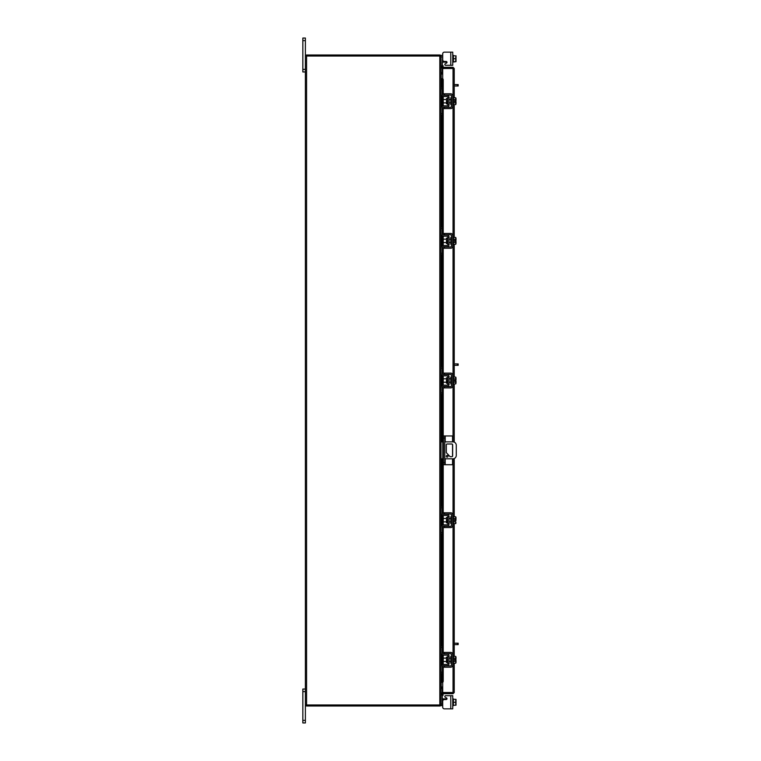 <?xml version="1.0" encoding="UTF-8"?>
<svg xmlns="http://www.w3.org/2000/svg" width="761" height="761" viewBox="0 0 761 761"><rect width="100%" height="100%" fill="white"/><g stroke="black" fill="none" stroke-linecap="round" stroke-linejoin="round"><path stroke-width="1.14" d="M445.214 458.816L445.214 464.724L443.454 464.724L443.454 435.967L452.538 435.967L452.538 441.865M444.805 435.967L444.805 464.724M445.214 464.724L452.538 464.724L452.538 458.816M452.538 444.386L452.538 456.296M448.001 456.286A0.847 0.847 0 0 0 447.154 455.439A0.847 0.847 0 0 0 446.307 456.286A0.847 0.847 0 0 0 447.154 457.133A0.847 0.847 0 0 0 448.001 456.286M444.805 458.816L452.881 458.816A3.386 3.386 0 0 0 456.267 455.43L456.267 445.261A3.386 3.386 0 0 0 452.881 441.865L444.805 441.865M443.454 441.865L442.778 441.865L442.778 458.816L443.454 458.816M441.009 441.865L442.778 441.865M442.778 458.816L441.009 458.816M450.122 456.705L446.317 452.671L446.317 444.824A0.837 0.837 0 0 1 447.154 443.986L451.825 443.986A0.837 0.837 0 0 1 452.662 444.824L452.662 455.858A0.837 0.837 0 0 1 451.825 456.705L450.122 456.705M447.525 657.095L446.479 657.095L446.479 662.508L447.525 662.508L447.791 656.829M441.009 647.459L441.009 645.832L442.303 645.832L442.303 647.459L441.009 647.459L441.009 652.615A2.511 2.511 0 0 0 443.52 655.126L446.707 655.126A1.084 1.084 0 0 1 447.791 656.21L447.791 663.402A1.084 1.084 0 0 1 446.707 664.486L443.52 664.486A2.511 2.511 0 0 0 441.009 666.988L441.009 672.144L442.303 672.144L442.303 673.77L441.009 673.77L441.009 672.144M442.959 665.904A1.218 1.218 0 0 1 443.52 665.77L446.707 665.77A2.378 2.378 0 0 0 449.085 663.402L449.085 656.21A2.378 2.378 0 0 0 446.707 653.832L443.52 653.832A1.218 1.218 0 0 1 442.959 653.699M442.702 653.528A1.218 1.218 0 0 1 442.303 652.615L442.303 647.459M442.607 666.179L442.303 672.144M442.303 666.988A1.218 1.218 0 0 1 442.702 666.084M449.085 656.21L447.791 656.21M447.791 663.402L449.085 663.402M441.009 666.988L441.142 666.179M441.142 653.433L441.009 652.615L441.142 653.433M452.747 663.192L453.423 663.192L453.423 656.41L452.747 656.41M451.454 663.192L450.778 663.192L450.778 656.41L451.454 656.41M446.479 658.113L443.244 658.113L443.244 661.499L446.479 661.499M453.423 661.518L455.734 661.518L453.423 661.518M453.423 658.094L455.734 658.094L453.423 658.094M456.001 662.298L456.001 660.31L455.734 663.231L453.423 663.231M456.001 660.31L454.631 660.31L454.631 659.292L455.972 659.292L455.734 656.382L453.423 656.382M455.734 656.382L456.001 657.162L455.734 656.382M455.734 663.231L456.001 662.451M455.972 659.292L456.001 657.314M444.405 667.197L442.702 667.197L442.702 665.904L444.405 665.904L444.405 667.197L450.778 667.197A1.969 1.969 0 0 0 452.747 665.228L452.747 654.374A1.969 1.969 0 0 0 450.778 652.415L444.405 652.415L444.405 653.699L450.778 653.699A0.675 0.675 0 0 1 451.454 654.374L451.454 665.228A0.675 0.675 0 0 1 450.778 665.904L444.405 665.904M444.405 653.699L442.702 653.699L442.702 652.415L444.405 652.415M442.303 698.075L442.607 698.883L442.303 698.075L442.607 698.883L442.303 698.075L442.607 698.883L442.303 698.075L442.607 698.883L442.303 698.075L442.607 698.883L442.303 698.075L442.607 698.883L443.52 698.883L443.52 699.768M445.632 695.697L452.747 695.697L452.747 708.852L450.778 708.852L450.778 695.697L445.632 695.697A0.818 0.818 0 0 0 445.223 697.219L446.593 698.008A0.818 0.818 0 0 1 446.184 699.521L444.405 699.521A1.693 1.693 0 0 0 442.702 701.223L442.702 707.159L442.702 705.666L442.702 707.159L442.702 705.666L441.009 705.666L441.009 56.019A1.189 1.189 0 0 0 440.001 55.02M444.405 708.852L450.778 708.852L444.405 708.852A1.693 1.693 0 0 1 442.702 707.159L442.702 705.666L442.702 707.159M446.593 698.008A0.818 0.818 0 0 1 446.973 698.883A0.818 0.818 0 0 0 446.992 698.712A0.818 0.818 0 0 1 446.973 698.883A0.818 0.818 0 0 0 446.992 698.712A0.818 0.818 0 0 1 446.973 698.883A0.818 0.818 0 0 0 446.593 698.008A0.818 0.818 0 0 1 446.973 698.883L443.52 698.883M442.702 688.363L441.009 688.534L442.303 688.496L442.303 692.767M442.303 695.564L442.303 705.666M453.423 705.666L452.747 705.666L453.423 705.666L453.423 698.883L452.747 698.883M453.423 705.238L455.734 705.238L453.423 705.247L453.423 699.311L455.734 699.311L453.423 699.311M455.734 705.247L455.734 702.279L453.423 702.279M455.734 699.311L455.734 702.279M456.001 705.2L456.001 703.896M456.001 703.621L456.001 700.929M456.001 700.662L456.001 699.349M442.702 68.3L442.702 67.291L453.042 67.291L453.042 68.3L442.702 68.3A1.189 1.189 0 0 1 441.665 66.54L442.341 65.37L443.216 65.874L442.702 67.291M454.231 663.231L454.231 692.52L442.702 692.5L442.702 682.294M442.702 78.706L442.702 68.5L454.231 68.48L454.231 97.769M454.231 104.618L454.231 237.432M454.231 244.281L454.231 377.085M454.231 383.934L454.231 442.151M454.231 458.541L454.231 516.748M454.231 523.597L454.231 656.382M453.223 692.52L454.231 692.52L453.042 693.709L453.042 663.192M453.042 97.808L453.042 68.5L454.231 68.48L453.042 67.291M453.042 693.709L442.702 693.709L441.665 694.46A1.189 1.189 0 0 1 442.702 692.7L442.702 693.709M453.042 692.7L442.702 692.7M441.513 87.23L441.513 78.668L442.55 78.668A1.36 0.675 90 0 1 443.216 80.019L442.341 80.019A1.36 0.675 -90 0 0 441.675 78.668L441.675 87.23M442.541 682.332L441.665 682.332A1.36 0.675 -90 0 0 442.341 680.981L443.216 680.981A1.36 0.675 90 0 1 442.55 682.332L442.702 682.332M441.675 673.77L441.675 682.332L441.513 673.77M442.341 680.981L442.341 666.674M442.341 664.781L442.341 654.831M442.341 652.928L442.341 527.04M442.341 525.147L442.341 515.197M442.341 513.304L442.341 458.816M442.341 441.865L442.341 387.387M442.341 385.485L442.341 375.544M442.341 373.641L442.341 247.725M442.341 245.832L442.341 235.881M442.341 233.988L442.341 108.072M442.341 106.169L442.341 96.219M442.341 94.326L442.341 80.019M443.216 680.981L443.216 667.197M443.216 664.505L443.216 655.107M443.216 652.415L443.216 527.563M443.216 524.871L443.216 515.473M443.216 512.781L443.216 458.816M443.216 441.865L443.216 387.901M443.216 385.209L443.216 375.82M443.216 373.118L443.216 248.248M443.216 245.556L443.216 236.157M443.216 233.465L443.216 108.585M443.216 105.893L443.216 96.495M443.216 93.803L443.216 80.019M442.55 693.975L443.216 695.126L442.341 695.63L441.675 694.479M442.702 686.926L441.19 686.926L441.19 673.77M441.19 87.23L441.19 74.074L442.702 74.074M305.389 704.981L439.82 704.981L439.82 56.019L305.389 56.019L305.389 722.95L302.84 722.95L302.84 720.372L305.389 720.372M439.82 56.019L441.009 56.019M440.001 705.98A1.189 1.189 0 0 0 441 704.981L439.82 704.981M442.702 72.637L441.009 72.466L442.303 72.504L442.303 68.233M442.702 73.655L441.19 73.655A1.189 1.189 0 0 1 441.009 73.636M440.001 56.019L440.001 55.001L306.398 55.001L306.398 56.019M441.009 687.364A1.189 1.189 0 0 1 441.19 687.345L442.702 687.345M440.001 704.981L440.001 705.999L306.398 705.999L306.398 704.981M450.778 52.148L452.747 52.148L452.747 65.303L450.778 65.303L450.778 52.148L444.405 52.148A1.693 1.693 0 0 0 442.702 53.841L442.303 65.436M443.52 61.232L443.52 62.117L446.973 62.117A0.818 0.818 0 0 1 446.593 62.992L445.223 63.781A0.818 0.818 0 0 0 445.632 65.303L450.778 65.303L445.632 65.303M443.52 62.117L442.607 62.117L442.303 62.925M441.009 56.19L441.009 55.334L442.303 55.334M453.423 55.334L452.747 55.334L453.423 55.334L453.423 61.689L453.423 55.762L454.631 55.753M452.747 62.117L455.734 61.689L453.423 61.689M455.734 55.753L455.734 58.721L453.423 58.721M455.734 61.689L455.734 58.721M456.001 57.104L456.001 55.8M456.001 60.071L456.001 57.379M456.001 61.651L456.001 60.338M442.702 53.841L442.702 59.777A1.693 1.693 0 0 0 444.405 61.479L446.184 61.479A0.818 0.818 0 0 1 446.992 62.288A0.818 0.818 0 0 0 446.973 62.117A0.818 0.818 0 0 1 446.992 62.288M447.525 98.492L446.479 98.492L446.479 103.905L447.525 103.905L447.791 98.217M441.009 88.856L441.009 87.23L442.303 87.23L442.303 88.856L441.009 88.856L441.009 94.012A2.511 2.511 0 0 0 443.52 96.514L446.707 96.514A1.084 1.084 0 0 1 447.791 97.598L447.791 104.79A1.084 1.084 0 0 1 446.707 105.874L443.52 105.874A2.511 2.511 0 0 0 441.009 108.385L441.009 113.541L442.303 113.541L442.303 115.168L441.009 115.168L441.009 113.541M442.959 107.301A1.218 1.218 0 0 1 443.52 107.168L446.707 107.168A2.378 2.378 0 0 0 449.085 104.79L449.085 97.598A2.378 2.378 0 0 0 446.707 95.23L443.52 95.23A1.218 1.218 0 0 1 442.959 95.096M442.702 94.916A1.218 1.218 0 0 1 442.303 94.012L442.303 88.856M442.607 107.567L442.303 113.541M442.303 108.385A1.218 1.218 0 0 1 442.702 107.472M449.085 97.598L447.791 97.598M447.791 104.79L449.085 104.79M441.009 108.385L441.142 107.567M441.142 94.821L441.009 94.012L441.142 94.821M452.747 104.59L453.423 104.59L453.423 97.808L455.734 97.769L455.734 99.482L453.423 99.482L455.734 99.482L455.972 100.69L456.001 98.702M451.454 104.59L450.778 104.59L450.778 97.808L451.454 97.808M446.479 99.501L443.244 99.501L443.244 102.887L446.479 102.887M453.423 102.906L455.734 102.906L453.423 102.906M456.001 103.686L456.001 101.708L455.734 104.618L453.423 104.618M456.001 101.708L454.631 101.708L454.631 100.69L455.972 100.69M456.001 98.549L455.734 97.769L456.001 98.549M455.734 104.618L456.001 103.838M444.405 108.585L442.702 108.585L442.702 107.301L444.405 107.301L444.405 108.585L450.778 108.585A1.969 1.969 0 0 0 452.747 106.626L452.747 95.772A1.969 1.969 0 0 0 450.778 93.803L444.405 93.803L444.405 95.096L450.778 95.096A0.675 0.675 0 0 1 451.454 95.772L451.454 106.626A0.675 0.675 0 0 1 450.778 107.301L444.405 107.301M444.405 95.096L442.702 95.096L442.702 93.803L444.405 93.803M454.231 643.197L458.16 643.197L458.16 644.615L457.313 644.615L457.313 643.197M454.231 644.615L457.313 644.615M454.231 84.585L458.16 84.585L458.16 86.003L457.313 86.003L457.313 84.585M454.231 86.003L457.313 86.003M305.389 691.625L302.84 691.625L302.84 689.047L305.389 689.047M302.84 691.625L302.84 720.372M305.389 40.628L302.84 40.628L302.84 38.05L305.389 38.05L305.389 56.019M305.389 71.953L302.84 71.953L302.84 69.375L305.389 69.375M302.84 40.628L302.84 69.375M446.593 62.992L445.223 63.781L446.593 62.992M447.525 238.145L446.479 238.145L446.479 243.558L447.525 243.558L447.791 237.879M441.009 228.509L441.009 226.883L442.303 226.883L442.303 228.509L441.009 228.509L441.009 233.665A2.511 2.511 0 0 0 443.52 236.176L446.707 236.176A1.084 1.084 0 0 1 447.791 237.261L447.791 244.452A1.084 1.084 0 0 1 446.707 245.537L443.52 245.537A2.511 2.511 0 0 0 441.009 248.038L441.009 253.194L442.303 253.194L442.303 254.821L441.009 254.821L441.009 253.194M442.959 246.954A1.218 1.218 0 0 1 443.52 246.821L446.707 246.821A2.378 2.378 0 0 0 449.085 244.452L449.085 237.261A2.378 2.378 0 0 0 446.707 234.892L443.52 234.892A1.218 1.218 0 0 1 442.959 234.749M442.702 234.578A1.218 1.218 0 0 1 442.303 233.665L442.303 228.509M442.607 247.23L442.303 253.194M442.303 248.038A1.218 1.218 0 0 1 442.702 247.135M449.085 237.261L447.791 237.261M447.791 244.452L449.085 244.452M441.009 248.038L441.142 247.23M441.142 234.483L441.009 233.665L441.142 234.483M452.747 244.243L453.423 244.243L453.423 237.461L452.747 237.461M451.454 244.243L450.778 244.243L450.778 237.461L451.454 237.461M446.479 239.163L443.244 239.163L443.244 242.55L446.479 242.55M453.423 242.569L455.734 242.569L453.423 242.569M453.423 239.144L455.734 239.144L453.423 239.144M456.001 243.349L456.001 241.361L455.734 244.281L453.423 244.281M455.972 241.361L454.631 241.361L454.631 240.343L455.972 240.343L455.734 237.432L453.423 237.432M455.734 237.432L456.001 238.212L455.734 237.432M455.734 244.281L456.001 243.501M456.001 240.343L456.001 238.364M444.405 248.248L442.702 248.248L442.702 246.954L444.405 246.954L444.405 248.248L450.778 248.248A1.969 1.969 0 0 0 452.747 246.279L452.747 235.434A1.969 1.969 0 0 0 450.778 233.465L444.405 233.465L444.405 234.749L450.778 234.749A0.675 0.675 0 0 1 451.454 235.434L451.454 246.279A0.675 0.675 0 0 1 450.778 246.954L444.405 246.954M444.405 234.749L442.702 234.749L442.702 233.465L444.405 233.465M447.525 377.808L446.479 377.808L446.479 383.221L447.525 383.221L447.791 377.532M441.009 368.172L441.009 366.545L442.303 366.545L442.303 368.172L441.009 368.172L441.009 373.328A2.511 2.511 0 0 0 443.52 375.839L446.707 375.839A1.084 1.084 0 0 1 447.791 376.923L447.791 384.105A1.084 1.084 0 0 1 446.707 385.19L443.52 385.19A2.511 2.511 0 0 0 441.009 387.701L441.009 392.857L442.303 392.857L442.303 394.483L441.009 394.483L441.009 392.857M442.959 386.617A1.218 1.218 0 0 1 443.52 386.483L446.707 386.483A2.378 2.378 0 0 0 449.085 384.105L449.085 376.923A2.378 2.378 0 0 0 446.707 374.545L443.52 374.545A1.218 1.218 0 0 1 442.959 374.412M442.702 374.231A1.218 1.218 0 0 1 442.303 373.328L442.303 368.172M442.607 386.892L442.303 392.857M442.303 387.701A1.218 1.218 0 0 1 442.702 386.788M449.085 376.923L447.791 376.923M447.791 384.105L449.085 384.105M441.009 387.701L441.142 386.892M441.142 374.136L441.009 373.328L441.142 374.136M452.747 383.905L453.423 383.905L453.423 377.123L452.747 377.123M451.454 383.905L450.778 383.905L450.778 377.123L451.454 377.123M446.479 378.816L443.244 378.816L443.244 382.212L446.479 382.212M453.423 382.222L455.734 382.222L453.423 382.231M453.423 378.797L455.734 378.797L453.423 378.807M456.001 383.002L456.001 381.023L455.734 383.934L453.423 383.934M456.001 381.023L454.631 381.023L454.631 380.005L455.972 380.005L455.734 377.085L453.423 377.085M455.734 377.085L456.001 377.865L455.734 377.085M455.734 383.934L456.001 383.163M455.972 380.005L456.001 378.017M444.405 387.901L442.702 387.901L442.702 386.617L444.405 386.617L444.405 387.901L450.778 387.901A1.969 1.969 0 0 0 452.747 385.941L452.747 375.087A1.969 1.969 0 0 0 450.778 373.118L444.405 373.118L444.405 374.412L450.778 374.412A0.675 0.675 0 0 1 451.454 375.087L451.454 385.941A0.675 0.675 0 0 1 450.778 386.617L444.405 386.617M444.405 374.412L442.702 374.412L442.702 373.118L444.405 373.118M447.525 517.47L446.479 517.47L446.479 522.874L447.525 522.874L447.791 517.195M441.009 507.834L441.009 506.198L442.303 506.198L442.303 507.834L441.009 507.834L441.009 512.981A2.511 2.511 0 0 0 443.52 515.492L446.707 515.492A1.084 1.084 0 0 1 447.791 516.576L447.791 523.768A1.084 1.084 0 0 1 446.707 524.852L443.52 524.852A2.511 2.511 0 0 0 441.009 527.363L441.009 532.51L442.303 532.51L442.303 534.146L441.009 534.146L441.009 532.51M442.959 526.279A1.218 1.218 0 0 1 443.52 526.136L446.707 526.136A2.378 2.378 0 0 0 449.085 523.768L449.085 516.576A2.378 2.378 0 0 0 446.707 514.208L443.52 514.208A1.218 1.218 0 0 1 442.959 514.065M442.702 513.894A1.218 1.218 0 0 1 442.303 512.981L442.303 507.834M442.607 526.545L442.303 532.51M442.303 527.363A1.218 1.218 0 0 1 442.702 526.45M449.085 516.576L447.791 516.576M447.791 523.768L449.085 523.768M441.009 527.363L441.142 526.545M441.142 513.799L441.009 512.981L441.142 513.799M452.747 523.558L453.423 523.558L453.423 516.786L455.734 516.748L455.734 518.46L453.423 518.46L455.734 518.46L455.972 519.668L456.001 517.68M451.454 523.558L450.778 523.558L450.778 516.786L451.454 516.786M446.479 518.479L443.244 518.479L443.244 521.865L446.479 521.865M453.423 521.884L455.734 521.884L453.423 521.884M455.734 521.884L455.734 523.597L453.423 523.597M455.972 520.676L454.631 520.676L454.631 519.668L455.972 519.668M456.001 517.528L455.734 516.748L456.001 517.528M455.734 523.597L456.001 522.817M444.405 527.563L442.702 527.563L442.702 526.279L444.405 526.279L444.405 527.563L450.778 527.563A1.969 1.969 0 0 0 452.747 525.594L452.747 514.75A1.969 1.969 0 0 0 450.778 512.781L444.405 512.781L444.405 514.065L450.778 514.065A0.675 0.675 0 0 1 451.454 514.75L451.454 525.594A0.675 0.675 0 0 1 450.778 526.279L444.405 526.279M444.405 514.065L442.702 514.065L442.702 512.781L444.405 512.781M454.231 363.901L458.16 363.901L458.16 365.328L457.313 365.328L457.313 363.901M454.231 365.328L457.313 365.328M454.631 241.361L454.631 240.343M454.631 520.676L454.631 519.668M443.454 462.602L444.805 462.602M444.805 438.079L443.454 438.079M445.214 435.967L445.214 441.865M441.009 704.039L442.303 704.039M453.042 656.41L453.042 523.558M453.042 516.786L453.042 458.816M453.042 441.875L453.042 383.905M453.042 377.123L453.042 244.243M453.042 237.461L453.042 104.59M441.675 665.285L441.675 654.317M441.675 645.832L441.675 534.146M441.675 525.661L441.675 514.683M441.675 506.198L441.675 458.816M441.675 441.865L441.675 394.483M441.675 385.998L441.675 375.03M441.675 366.545L441.675 254.821M441.675 246.345L441.675 235.368M441.675 226.883L441.675 115.168M441.675 106.683L441.675 95.715M442.541 67.054L441.665 66.54M441.19 666.065L441.19 653.537M441.19 645.832L441.19 534.146M441.19 526.441L441.19 513.903M441.19 506.198L441.19 458.816M441.19 441.865L441.19 394.483M441.19 386.778L441.19 374.25M441.19 366.545L441.19 254.821M441.19 247.116L441.19 234.588M441.19 226.883L441.19 115.168M441.19 107.463L441.19 94.935M306.578 704.981L306.578 56.019M442.303 56.961L441.009 56.961M449.085 658.113L450.778 658.113M449.085 661.499L450.778 661.499M441.513 95.515L441.513 106.873M441.513 115.168L441.513 226.883M441.513 235.178L441.513 246.535M441.513 254.821L441.513 366.545M441.513 374.84L441.513 386.188M441.513 394.483L441.513 441.865M441.513 458.816L441.513 506.198M441.513 514.493L441.513 525.851M441.513 534.146L441.513 645.832M441.513 654.127L441.513 665.485M452.747 97.808L453.423 97.808M449.085 99.501L450.778 99.501M449.085 102.887L450.778 102.887M449.085 239.163L450.778 239.163M449.085 242.55L450.778 242.55M449.085 378.816L450.778 378.816M449.085 382.212L450.778 382.212M452.747 516.786L453.423 516.786M449.085 518.479L450.778 518.479M449.085 521.865L450.778 521.865"/></g></svg>
